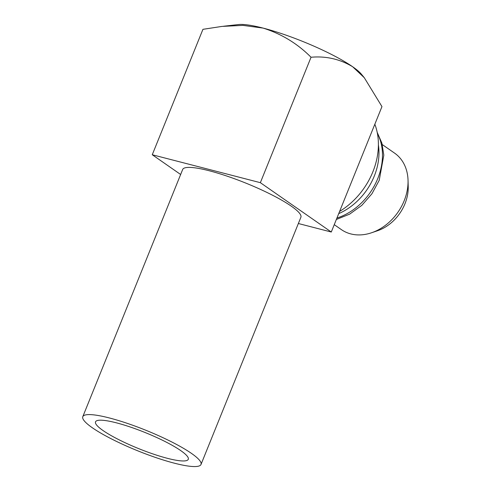 <?xml version="1.0" encoding="UTF-8"?>
<svg xmlns="http://www.w3.org/2000/svg" width="491" height="491" viewBox="0 0 491 491"><rect width="100%" height="100%" fill="white"/><g stroke="black" fill="none" stroke-linecap="round" stroke-linejoin="round"><path stroke-width="0.74" d="M180.774 450.621A50.021 8.666 -158 0 0 130.158 426.974A50.021 8.666 -158 0 0 95.524 421.843A50.021 8.666 -158 0 0 103.03 430.533A50.021 8.666 -158 0 0 153.646 454.181A50.021 8.666 -158 0 0 188.28 459.318A50.021 8.666 -158 0 0 180.774 450.621M92.357 427.778A63.75 11.047 -158 0 0 156.868 457.919A63.75 11.047 -158 0 0 201.009 464.461A63.75 11.047 -158 0 0 191.441 453.377A63.75 11.047 -158 0 0 126.93 423.242A63.75 11.047 -158 0 0 82.789 416.693A63.75 11.047 -158 0 0 92.357 427.778M201.009 464.461L300.885 217.268A63.75 11.047 -158 0 0 291.316 206.183A63.75 11.047 -158 0 0 226.805 176.048A63.75 11.047 -158 0 0 182.664 169.499L82.789 416.693M339.619 211.4A66.678 52.255 -55.2 0 0 372.859 171.85A66.678 52.255 -55.2 0 0 374.836 124.229M223.534 26.244L238.54 24.55A69.55 12.054 22 0 1 263.121 28.097A69.55 12.054 22 0 1 352.636 66.733L364.304 77.731L381.961 106.596L331.284 232.022L260.359 182.677L311.036 57.251C297.454 43.589 281.484 33.873 263.121 28.097L242.959 25.379L222.042 26.404L202.936 29.325L152.259 154.751L180.645 174.495M364.31 77.725L361.382 74.178A69.55 12.054 22 0 0 352.636 66.733C339.864 59.08 325.999 55.919 311.036 57.251M260.359 182.677L152.259 154.751M298.362 223.515L331.284 232.022M334.254 224.663L341.374 229.616A46.59 36.512 -55.2 0 0 371.583 232.759A46.59 36.512 -55.2 0 0 404.185 200.727A46.59 36.512 -55.2 0 0 408.039 180.357A46.59 36.512 -55.2 0 0 394.586 153.124L382.299 144.581M371.583 232.759L377.511 230.745A39.231 30.749 -55.2 0 0 404.965 203.765A39.231 30.749 -55.2 0 0 408.211 186.617L408.039 180.357M338.722 213.61A56.888 44.583 -55.2 0 0 374.252 176.146A56.888 44.583 -55.2 0 0 378.401 144.949M336.936 218.035A56.888 44.583 -55.2 0 0 377.751 178.583A56.888 44.583 -55.2 0 0 377.419 133.484M377.205 132.38L381.894 143.096L383.815 155.156L379.224 180.289L371.945 193.749L361.849 205.324L349.684 214.119L336.36 219.459"/></g></svg>
